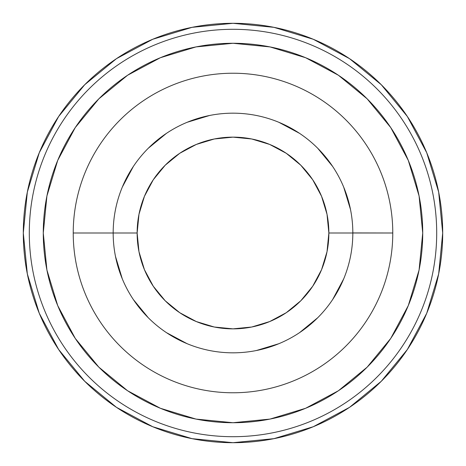 <?xml version="1.0" encoding="UTF-8"?>
<svg xmlns="http://www.w3.org/2000/svg" width="466" height="466" viewBox="0 0 466 466"><rect width="100%" height="100%" fill="white"/><g stroke="black" fill="none" stroke-linecap="round" stroke-linejoin="round"><path stroke-width="0.7" d="M352.826 232.93L392.774 233A159.774 159.774 0 0 0 233 73.226A159.774 159.774 0 0 0 73.226 233L113.174 233L73.226 233A159.774 159.774 0 0 0 233 392.774A159.774 159.774 0 0 0 392.774 233L328.862 233A95.862 95.862 0 0 1 233 328.862A95.862 95.862 0 0 1 137.138 233L113.174 233A119.826 119.826 0 0 0 233 352.826A119.826 119.826 0 0 0 352.826 233A119.826 119.826 0 0 1 233 352.826A119.826 119.826 0 0 1 113.174 233L113.174 232.93M392.774 233A159.774 159.774 0 0 1 233 392.774A159.774 159.774 0 0 1 73.226 233A159.774 159.774 0 0 1 233 73.226A159.774 159.774 0 0 1 392.774 233M43.274 233A189.726 189.726 0 0 1 233 43.274A189.726 189.726 0 0 1 422.726 233L419.085 270.012L408.286 305.609L390.753 338.409L367.156 367.156L338.409 390.753L305.609 408.286L270.012 419.085L233 422.726L195.988 419.085L160.391 408.286L127.591 390.753L98.844 367.156L75.247 338.409L57.714 305.609L46.915 270.012L43.274 233L46.915 195.988L57.714 160.391L75.247 127.591L98.844 98.844L127.591 75.247L160.391 57.714L195.988 46.915L233 43.274L270.012 46.915L305.609 57.714L338.409 75.247L367.156 98.844L390.753 127.591L408.286 160.391L419.085 195.988L422.726 233A189.726 189.726 0 0 1 233 422.726A189.726 189.726 0 0 1 43.274 233M436.7 233A203.7 203.7 0 0 1 233 436.7A203.7 203.7 0 0 1 29.3 233A203.7 203.7 0 0 1 233 29.3A203.7 203.7 0 0 1 436.7 233M442.7 233A209.7 209.7 0 0 1 233 442.7A209.7 209.7 0 0 1 23.3 233A209.7 209.7 0 0 1 233 23.3A209.7 209.7 0 0 1 442.7 233L438.669 192.091L426.74 152.749L407.36 116.494L381.281 84.719L349.506 58.64L313.251 39.261L273.909 27.331L233 23.3L192.091 27.331L152.749 39.261L116.494 58.64L84.719 84.719L58.64 116.494L39.261 152.749L27.331 192.091L23.3 233L27.331 273.909L39.261 313.251L58.64 349.506L84.719 381.281L116.494 407.36L152.749 426.74L192.091 438.669L233 442.7L273.909 438.669L313.251 426.74L349.506 407.36L381.281 381.281L407.36 349.506L426.74 313.251L438.669 273.909L442.7 233M122.29 187.146L133.363 166.426M148.27 148.27L166.426 133.363M187.146 122.29L209.624 115.475M278.854 122.29L299.574 133.363M317.73 148.27L332.637 166.426M343.71 187.146L350.525 209.624M113.174 233.07L113.174 233A119.826 119.826 0 0 1 233 113.174A119.826 119.826 0 0 1 352.826 233L352.826 233.07M343.71 278.854L332.637 299.574M317.73 317.73L299.574 332.637M278.854 343.71L256.376 350.525M187.146 343.71L166.426 332.637M148.27 317.73L133.363 299.574M122.29 278.854L115.475 256.376M328.862 233L327.021 214.296L321.563 196.314L312.709 179.742L300.786 165.214L286.258 153.291L269.686 144.437L251.704 138.979L233 137.138L214.296 138.979L196.314 144.437L179.742 153.291L165.214 165.214L153.291 179.742L144.437 196.314L138.979 214.296L137.138 233L138.979 251.704L144.437 269.686L153.291 286.258L165.214 300.786L179.742 312.709L196.314 321.563L214.296 327.021L233 328.862L251.704 327.021L269.686 321.563L286.258 312.709L300.786 300.786L312.709 286.258L321.563 269.686L327.021 251.704L328.862 233L352.826 233A119.826 119.826 0 0 0 233 113.174A119.826 119.826 0 0 0 113.174 233L137.138 233A95.862 95.862 0 0 1 233 137.138A95.862 95.862 0 0 1 328.862 233"/></g></svg>
